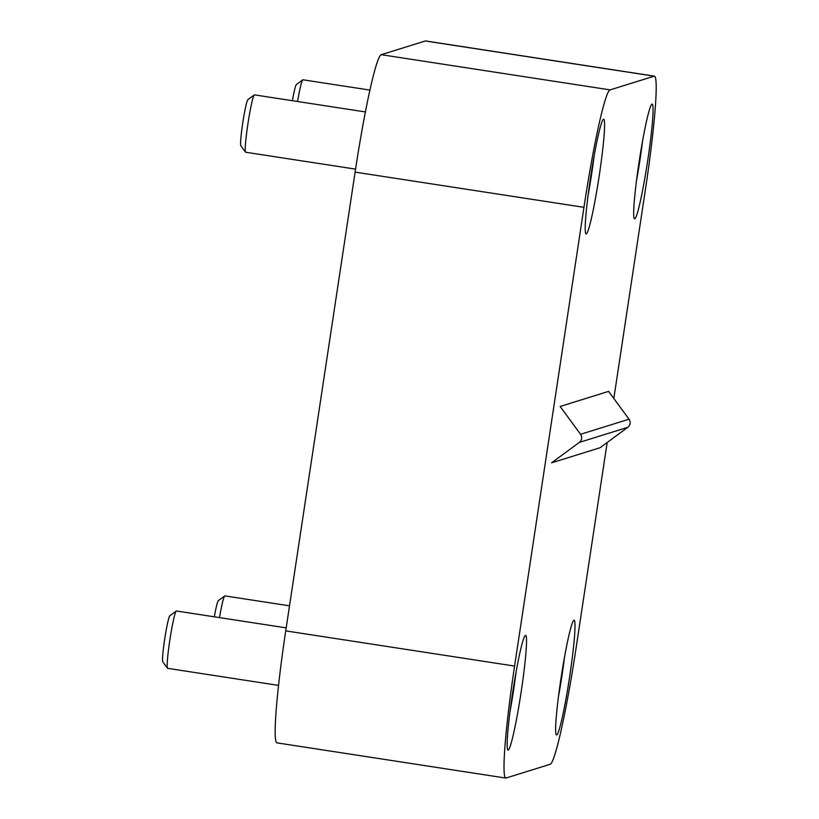 <?xml version="1.0" encoding="UTF-8"?>
<svg xmlns="http://www.w3.org/2000/svg" width="819" height="819" viewBox="0 0 819 819"><rect width="100%" height="100%" fill="white"/><g stroke="black" fill="none" stroke-linecap="round" stroke-linejoin="round"><path stroke-width="1.23" d="M590.499 177.958A58.036 4.146 -81.3 0 1 603.726 119.226A58.036 4.146 -81.3 0 1 599.303 175.215A58.036 4.146 -81.3 0 1 586.076 233.947A58.036 4.146 -81.3 0 1 590.499 177.958M638.963 162.868A58.036 4.146 -81.3 0 1 652.19 104.146A58.036 4.146 -81.3 0 1 647.778 160.135A58.036 4.146 -81.3 0 1 634.551 218.857A58.036 4.146 -81.3 0 1 638.963 162.868M512.438 694.062A58.036 4.146 -81.3 0 1 525.665 635.339A58.036 4.146 -81.3 0 1 521.253 691.318A58.036 4.146 -81.3 0 1 508.026 750.05A58.036 4.146 -81.3 0 1 512.438 694.062M560.913 678.982A58.036 4.146 -81.3 0 1 574.139 620.249A58.036 4.146 -81.3 0 1 569.727 676.238A58.036 4.146 -81.3 0 1 556.5 734.96A58.036 4.146 -81.3 0 1 560.913 678.982M607.166 442.506L576.259 646.877A116.063 8.303 -81.3 0 1 550.102 764.311L506.04 778.019A116.063 8.303 -81.3 0 1 505.743 778.05L276.904 742.853A116.063 8.303 -81.3 0 1 285.729 630.886L355.108 172.123A116.063 8.303 -81.3 0 1 381.265 54.689L425.327 40.981A116.063 8.303 -81.3 0 1 425.624 40.95L654.473 76.147A116.063 8.303 -81.3 0 1 645.638 188.114L613.83 398.495M505.743 778.05A116.063 8.303 -81.3 0 1 514.578 666.072L583.957 207.32A116.063 8.303 -81.3 0 1 610.114 89.885L654.176 76.167A116.063 8.303 -81.3 0 1 654.473 76.147M627.794 427.313A5.805 5.784 72.7 0 0 629.023 419.205L608.609 391.38L560.135 406.459L580.558 434.285A5.805 5.784 72.7 0 1 579.33 442.393L551.617 462.817L600.081 447.727L627.794 427.313L579.33 442.393M289.517 605.835L224.887 595.894A29.013 2.078 98.7 0 0 224.734 595.945L218.325 600.675A23.362 1.669 98.7 0 0 214.343 616.809A23.362 1.669 -81.3 0 1 218.386 600.634A23.362 1.669 -81.3 0 1 218.448 600.624M224.734 595.945A29.013 2.078 98.7 0 0 219.502 617.608M564.496 657.309A50.778 3.634 -81.3 0 1 558.435 696.723M162.879 661.885L162.879 661.885A23.362 1.669 -81.3 0 1 164.721 638.953A23.362 1.669 -81.3 0 1 169.922 615.724A23.362 1.669 -81.3 0 1 169.983 615.714M286.189 627.866L176.413 610.984A29.013 2.078 98.7 0 0 176.259 611.035L169.85 615.755A23.362 1.669 98.7 0 0 164.66 639.352A23.362 1.669 98.7 0 0 162.766 661.813L167.465 668.243A29.013 2.078 98.7 0 0 167.598 668.335L278.511 685.39M176.259 611.035A29.013 2.078 98.7 0 0 169.799 640.345A29.013 2.078 98.7 0 0 167.465 668.243M516.031 672.389A50.778 3.634 -81.3 0 1 509.961 711.803M369.983 90.1L302.938 79.791A29.013 2.078 98.7 0 0 302.784 79.842L296.376 84.562A23.362 1.669 98.7 0 0 292.393 100.706A23.362 1.669 -81.3 0 1 296.447 84.531A23.362 1.669 -81.3 0 1 296.498 84.521M302.784 79.842A29.013 2.078 98.7 0 0 297.563 101.505M642.546 141.206A50.778 3.634 -81.3 0 1 636.486 180.62M240.929 145.782L240.929 145.782A23.362 1.669 -81.3 0 1 242.772 122.85A23.362 1.669 -81.3 0 1 247.973 99.611A23.362 1.669 -81.3 0 1 248.034 99.611M365.438 111.947L254.474 94.871A29.013 2.078 98.7 0 0 254.31 94.922L247.901 99.652A23.362 1.669 98.7 0 0 242.711 123.249A23.362 1.669 98.7 0 0 240.827 145.71L245.516 152.139A29.013 2.078 98.7 0 0 245.649 152.232L355.569 169.134M254.31 94.922A29.013 2.078 98.7 0 0 247.86 124.242A29.013 2.078 98.7 0 0 245.516 152.139M594.082 156.286A50.778 3.634 -81.3 0 1 588.022 195.7M381.265 54.689L610.114 89.885M355.108 172.123L583.957 207.32M425.327 40.981L654.176 76.167M285.729 630.886L514.578 666.072M629.023 419.205L580.558 434.285"/></g></svg>
